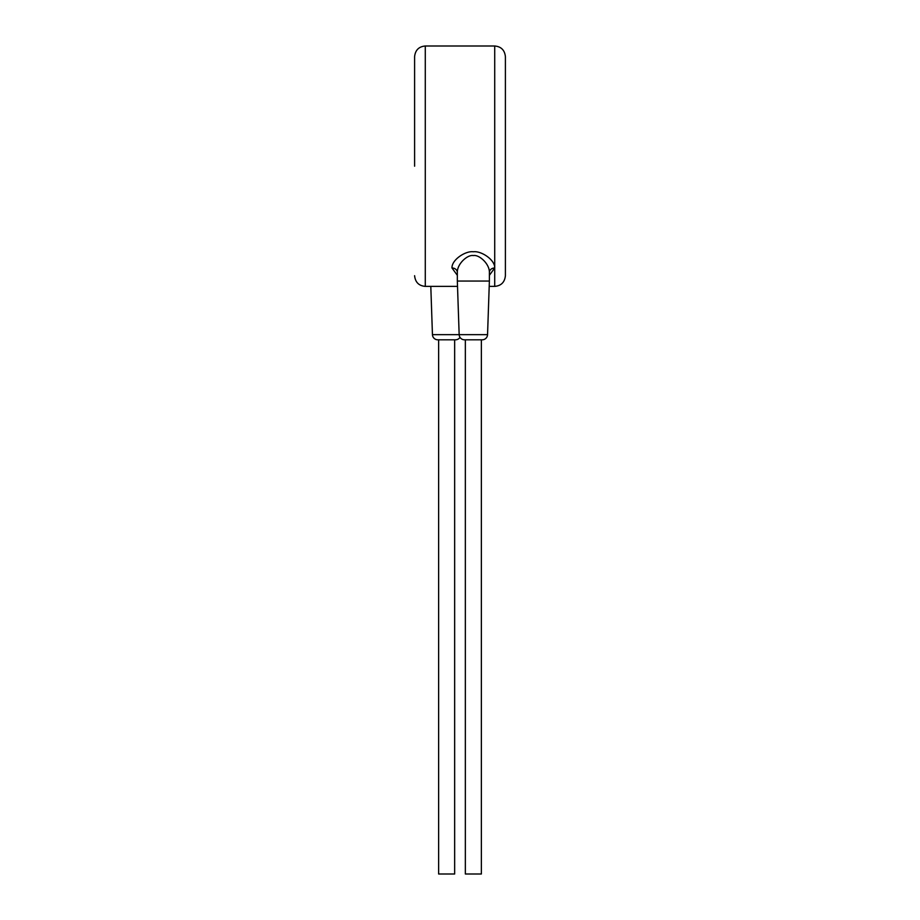 <?xml version="1.0" encoding="UTF-8"?>
<svg xmlns="http://www.w3.org/2000/svg" width="920" height="920" viewBox="0 0 920 920"><rect width="100%" height="100%" fill="white"/><g stroke="black" fill="none" stroke-linecap="round" stroke-linejoin="round"><path stroke-width="1.38" d="M414.598 166.198L414.598 56.683L414.598 166.198M489.382 275.31L494.718 267.973C495.109 259.785 481.091 250.642 473.351 251.781C465.6 250.642 451.593 259.808 451.984 267.973L457.332 275.31M414.598 275.701C415.288 282.256 418.853 285.809 425.281 286.385L425.281 46L494.718 46L494.718 267.973A5.348 4.519 0 0 0 489.382 272.492C489.67 263.936 479.159 254.403 473.351 255.576C467.544 254.403 457.033 263.959 457.332 272.492L457.332 281.048L489.382 281.048L487.554 334.65L459.16 334.65L457.332 281.048M460 337.353A5.348 5.348 90 0 1 455.503 339.802L437.782 339.802A5.348 5.348 -90 0 1 432.446 334.65L459.16 334.65A5.348 5.348 -90 0 0 464.496 339.802L482.218 339.802A5.348 5.348 90 0 0 487.554 334.65M481.367 339.802L465.347 339.802L465.347 874L481.367 874L481.367 339.802M454.652 339.802L454.652 874L438.633 874L438.633 339.802M432.446 334.65L430.801 286.385M494.718 46C501.147 46.575 504.712 50.14 505.402 56.683L505.402 275.701C504.712 282.256 501.147 285.809 494.718 286.385L494.718 267.973M451.984 267.973A5.348 4.519 180 0 1 457.332 272.492M425.281 46C418.853 46.575 415.288 50.14 414.598 56.683M425.281 286.385L457.516 286.385M489.198 286.385L494.718 286.385M489.382 272.492L489.382 281.048"/></g></svg>
